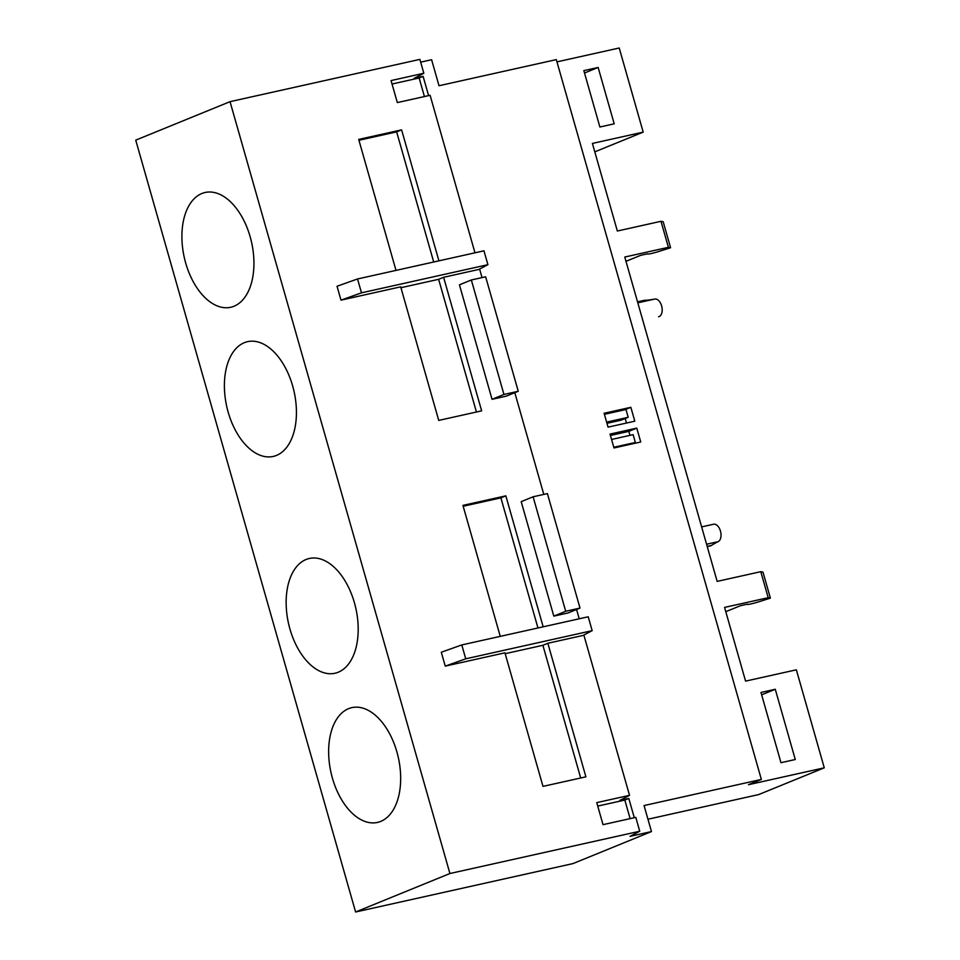 <?xml version="1.0" encoding="UTF-8"?>
<svg xmlns="http://www.w3.org/2000/svg" width="960" height="960" viewBox="0 0 960 960"><rect width="100%" height="100%" fill="white"/><g stroke="black" fill="none" stroke-linecap="round" stroke-linejoin="round"><path stroke-width="1.44" d="M474.972 252.804L430.104 95.292L397.332 102.588L391.056 80.568L423.828 73.26L419.88 59.388L230.04 101.664L449.916 873.516L639.744 831.24L635.796 817.368L603.024 824.664L596.748 802.632L629.52 795.336L619.788 800.448L628.8 798.444L624.828 800.064L597.732 806.088M479.604 269.052L482.04 277.596M514.812 392.676L543.792 494.412M576.576 609.48L579.228 618.792M583.848 635.028L629.52 795.336M471.336 279.972L459.432 284.832L492.048 399.312L506.352 396.12L518.256 391.272L485.64 276.792L471.336 279.972L503.952 394.452L518.256 391.272M445.248 666.12L465.744 658.812L461.784 644.94L441.288 652.248L445.248 666.12L504.936 652.824L542.988 786.384L585.9 776.832L547.848 643.272L542.892 645.3L505.188 653.688M465.744 658.812L592.164 630.66L583.104 635.424L547.848 643.272M543.168 626.82L505.848 495.84L462.936 505.392L500.256 636.372M340.992 300.144L361.488 292.836L357.54 278.964L337.044 286.26L340.992 300.144L400.692 286.848L438.732 420.408L481.644 410.856L443.604 277.296L438.636 279.312L400.932 287.712M361.488 292.836L487.92 264.684L478.848 269.448L443.604 277.296M438.912 260.844L401.604 129.864L358.692 139.416L396 270.396M533.1 496.788L521.196 501.648L553.812 616.128L568.116 612.936L580.008 608.076L547.404 493.608L533.1 496.788L565.704 611.268L580.008 608.076M553.812 616.128L565.704 611.268M492.048 399.312L503.952 394.452M580.692 777.984L542.892 645.3M537.96 627.984L500.892 497.868L463.188 506.256M476.436 412.008L438.636 279.312M433.704 261.996L396.648 131.88L358.932 140.28M461.784 644.94L588.216 616.788L592.164 630.66M505.848 495.84L500.892 497.868M357.54 278.964L483.96 250.812L487.92 264.684M401.604 129.864L396.648 131.88M639.744 831.24L630.012 836.352L651.468 831.576L644.052 805.56L761.352 779.436L556.308 59.616L439.008 85.74L431.604 59.724L420.672 62.16M423.828 73.26L414.096 78.372L423.108 76.368L419.136 77.988L392.04 84.024M634.284 817.704L628.8 798.444M428.592 95.628L423.108 76.368M610.032 434.088L613.992 447.96L640.74 441.996L636.78 428.124L610.032 434.088M634.812 421.188L630.852 407.316L604.104 413.268L608.064 427.14L634.812 421.188M630.12 818.628L624.828 800.064M424.428 96.552L419.136 77.988M651.468 831.576L573.024 863.58L355.596 912L135.732 140.148L230.04 101.664M761.352 779.436L748.452 784.704L824.268 767.82L758.712 794.568L647.952 819.228M355.596 912L449.916 873.516M306.108 559.488A58.8 34.488 -102.6 0 0 289.176 626.196A58.8 34.488 -102.6 0 0 334.944 673.26A58.8 34.488 -102.6 0 0 338.232 672.228A58.8 34.488 -102.6 0 0 355.164 605.52A58.8 34.488 -102.6 0 0 309.384 558.468A58.8 34.488 -102.6 0 0 306.108 559.488M244.344 342.684A58.8 34.488 -102.6 0 0 227.424 409.392A58.8 34.488 -102.6 0 0 273.192 456.444A58.8 34.488 -102.6 0 0 276.468 455.424A58.8 34.488 -102.6 0 0 293.4 388.716A58.8 34.488 -102.6 0 0 247.632 341.652A58.8 34.488 -102.6 0 0 244.344 342.684M201.864 193.512A58.8 34.488 -102.6 0 0 184.932 260.22A58.8 34.488 -102.6 0 0 230.7 307.284A58.8 34.488 -102.6 0 0 233.976 306.252A58.8 34.488 -102.6 0 0 250.908 239.544A58.8 34.488 -102.6 0 0 205.14 192.48A58.8 34.488 -102.6 0 0 201.864 193.512M348.6 708.66A58.8 34.488 -102.6 0 0 331.668 775.368A58.8 34.488 -102.6 0 0 377.436 822.432A58.8 34.488 -102.6 0 0 380.712 821.4A58.8 34.488 -102.6 0 0 397.644 754.692A58.8 34.488 -102.6 0 0 351.876 707.628A58.8 34.488 -102.6 0 0 348.6 708.66M556.944 61.872L619.224 48L643.188 132.12L592.404 143.436L617.352 231.024L660.984 221.304L668.4 247.32L670.584 247.752L657.72 251.82A9.048 0.732 164.1 0 1 647.472 253.992L647.424 253.836M824.268 767.82L796.356 669.816L745.572 681.12L724.572 607.404L768.204 597.696L760.788 571.68L762.984 572.112L770.388 598.128L757.524 602.196A9.048 0.732 164.1 0 1 747.276 604.368L747.228 604.2M594.804 151.86L643.188 132.12M668.4 247.32L624.768 257.04L717.156 581.388L760.788 571.68M598.14 67.452L583.836 70.632L599.892 127.008L614.196 123.816L598.14 67.452L584.52 73.008M775.272 689.268L760.968 692.448L780.972 762.696L795.276 759.516L775.272 689.268L761.64 694.824M701.64 526.896L713.532 524.244A9.048 5.304 77.4 0 1 720.528 531.312A9.048 5.304 77.4 0 1 718.164 541.656A181.836 106.656 -102.6 0 0 711.348 545.484A9.048 5.304 77.4 0 1 710.304 545.916L707.256 546.6M637.524 301.836L644.028 300.384A9.048 5.304 77.4 0 1 644.58 300.312A181.836 106.656 -102.6 0 0 654.744 299.064A9.048 5.304 77.4 0 1 661.848 306.792A9.048 5.304 77.4 0 1 658.632 316.728A9.048 5.304 77.4 0 1 658.584 316.74L658.632 316.728M768.204 597.696L770.388 598.128M725.796 611.688L740.4 605.724L747.432 604.152A9.048 0.732 164.1 0 0 747.276 604.368M625.98 261.312L640.596 255.36L647.628 253.788A9.048 0.732 164.1 0 0 647.472 253.992M660.984 221.304L663.18 221.736L670.584 247.752M613.788 447.264L635.352 442.464L633.132 434.652L611.568 439.464M606.624 422.112L628.188 417.312L625.968 409.512L604.404 414.312M626.484 423.048L625.2 418.536M606.972 423.324L621.24 420.144L628.188 417.312M629.988 435.36L628.848 431.364L610.428 435.468M630.852 407.316L624.888 409.752M636.78 428.124L628.848 431.364M631.368 444.084L635.352 442.464M707.196 546.408L711.348 545.484M706.572 544.236L718.164 541.656M637.812 302.832L654.744 299.064M637.536 301.872L644.58 300.312"/></g></svg>

